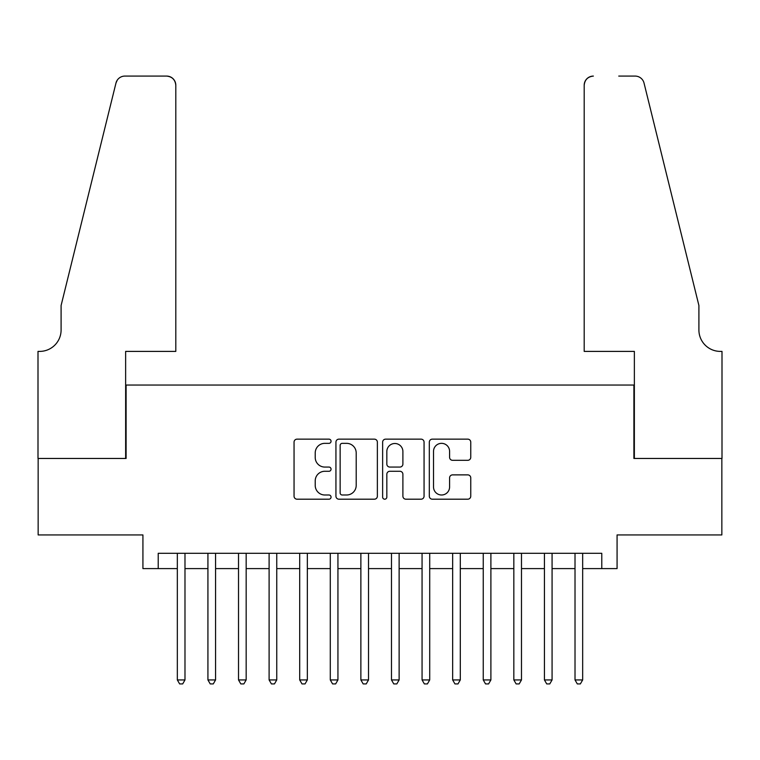 <?xml version="1.0" encoding="UTF-8"?>
<svg xmlns="http://www.w3.org/2000/svg" width="760" height="760" viewBox="0 0 760 760"><rect width="100%" height="100%" fill="white"/><g stroke="black" fill="none" stroke-linecap="round" stroke-linejoin="round"><path stroke-width="1.14" d="M331.056 441.247A2.099 2.099 0 0 0 328.956 439.147L297.055 439.147A3.002 3.002 0 0 0 294.053 442.149L294.053 496.194A3.002 3.002 0 0 0 297.055 499.197L328.956 499.197A2.099 2.099 0 0 0 331.056 497.097A2.099 2.099 0 0 0 328.956 494.997L324.824 494.997A9.604 9.604 0 0 1 315.219 485.383L315.219 480.88A9.604 9.604 0 0 1 324.824 471.276L328.956 471.276A2.099 2.099 0 0 0 331.056 469.167A2.099 2.099 0 0 0 328.956 467.067L324.824 467.067A9.604 9.604 0 0 1 315.219 457.463L315.219 452.96A9.604 9.604 0 0 1 324.824 443.346L328.956 443.346A2.099 2.099 0 0 0 331.056 441.247M467.751 460.313A3.002 3.002 0 0 0 470.753 457.311L470.753 442.149A3.002 3.002 0 0 0 467.751 439.147L432.316 439.147A3.002 3.002 0 0 0 429.315 442.149L429.315 496.194A3.002 3.002 0 0 0 432.316 499.197L467.751 499.197A3.002 3.002 0 0 0 470.753 496.194L470.753 477.878A3.002 3.002 0 0 0 467.751 474.876L452.589 474.876A3.002 3.002 0 0 0 449.587 477.878L449.587 486.961A8.027 8.027 0 0 1 441.55 494.997A8.027 8.027 0 0 1 433.523 486.961L433.523 451.383A8.027 8.027 0 0 1 441.55 443.346A8.027 8.027 0 0 1 449.587 451.383L449.587 457.311A3.002 3.002 0 0 0 452.589 460.313L467.751 460.313M158.222 568.594L158.222 553.299L601.778 553.299L601.778 568.594L617.072 568.594L617.072 534.936L721.848 534.936L721.848 458.46L633.897 458.46L633.897 385.044L126.103 385.044L126.103 458.46L38.152 458.46L38.152 534.936L142.927 534.936L142.927 568.594L177.336 568.594M377.368 442.149A3.002 3.002 0 0 0 374.366 439.147L338.941 439.147A3.002 3.002 0 0 0 335.939 442.149L335.939 496.194A3.002 3.002 0 0 0 338.941 499.197L374.366 499.197A3.002 3.002 0 0 0 377.368 496.194L377.368 442.149M385.633 439.147L421.059 439.147A3.002 3.002 0 0 1 424.061 442.149L424.061 496.194A3.002 3.002 0 0 1 421.059 499.197L405.897 499.197A3.002 3.002 0 0 1 402.895 496.194L402.895 474.278A3.002 3.002 0 0 0 399.893 471.276L389.832 471.276A3.002 3.002 0 0 0 386.83 474.278L386.83 497.097A2.099 2.099 0 0 1 384.731 499.197A2.099 2.099 0 0 1 382.631 497.097L382.631 442.149A3.002 3.002 0 0 1 385.633 439.147M184.984 568.594L207.927 568.594M215.574 568.594L238.516 568.594M246.164 568.594L269.106 568.594M276.754 568.594L299.697 568.594M307.344 568.594L330.286 568.594M337.934 568.594L360.876 568.594M368.524 568.594L391.476 568.594M399.123 568.594L422.066 568.594M429.713 568.594L452.656 568.594M460.303 568.594L483.246 568.594M490.894 568.594L513.836 568.594M521.483 568.594L544.426 568.594M552.073 568.594L575.016 568.594M582.663 568.594L601.778 568.594M342.238 443.346A2.099 2.099 0 0 0 340.138 445.445L340.138 492.889A2.099 2.099 0 0 0 342.238 494.997L346.598 494.997A9.604 9.604 0 0 0 356.202 485.383L356.202 452.96A9.604 9.604 0 0 0 346.598 443.346L342.238 443.346M402.895 451.535A8.027 8.027 0 0 0 394.867 443.498A8.027 8.027 0 0 0 386.83 451.535L386.83 464.065A3.002 3.002 0 0 0 389.832 467.067L399.893 467.067A3.002 3.002 0 0 0 402.895 464.065L402.895 451.535M184.984 553.299L184.984 679.934L177.336 679.934L177.336 553.299M184.984 679.934L182.695 683.914L179.636 683.914L177.336 679.934M175.807 351.395L175.807 85.263A9.177 9.177 0 0 0 166.63 76.085L124.877 76.085A9.177 9.177 0 0 0 115.966 83.068L61.094 305.51L61.094 329.983A21.413 21.413 0 0 1 39.681 351.395L38 351.395L38 458.46L125.637 458.46L125.637 351.395L175.807 351.395L175.807 85.263C175.227 79.724 172.168 76.665 166.63 76.085L141.246 76.085M115.966 83.068C118.303 78.033 118.303 78.033 115.966 83.068L117.258 80.142M61.094 329.983A21.413 21.413 0 0 1 39.681 351.395M584.193 351.395L584.193 85.263L584.193 351.395L634.362 351.395L634.362 458.46L722 458.46L722 351.395L720.318 351.395A21.413 21.413 0 0 1 698.906 329.983A21.413 21.413 0 0 0 720.318 351.395M682.081 237.3L644.033 83.068L698.906 305.51L698.906 329.983M618.754 76.085L635.122 76.085A9.177 9.177 0 0 1 644.033 83.068C641.697 78.033 641.697 78.033 644.033 83.068C641.697 78.033 641.697 78.033 644.033 83.068M593.37 76.085A9.177 9.177 0 0 0 584.193 85.263C584.772 79.724 587.832 76.665 593.37 76.085M215.574 553.299L215.574 679.934L207.927 679.934L207.927 553.299M215.574 679.934L213.284 683.914L210.225 683.914L207.927 679.934M246.164 553.299L246.164 679.934L238.516 679.934L238.516 553.299M246.164 679.934L243.874 683.914L240.815 683.914L238.516 679.934M276.754 553.299L276.754 679.934L269.106 679.934L269.106 553.299M276.754 679.934L274.464 683.914L271.405 683.914L269.106 679.934M307.344 553.299L307.344 679.934L299.697 679.934L299.697 553.299M307.344 679.934L305.055 683.914L301.995 683.914L299.697 679.934M337.934 553.299L337.934 679.934L330.286 679.934L330.286 553.299M337.934 679.934L335.644 683.914L332.585 683.914L330.286 679.934M368.524 553.299L368.524 679.934L360.876 679.934L360.876 553.299M368.524 679.934L366.234 683.914L363.175 683.914L360.876 679.934M399.123 553.299L399.123 679.934L391.476 679.934L391.476 553.299M399.123 679.934L396.824 683.914L393.765 683.914L391.476 679.934M429.713 553.299L429.713 679.934L422.066 679.934L422.066 553.299M429.713 679.934L427.414 683.914L424.356 683.914L422.066 679.934M460.303 553.299L460.303 679.934L452.656 679.934L452.656 553.299M460.303 679.934L458.005 683.914L454.945 683.914L452.656 679.934M490.894 553.299L490.894 679.934L483.246 679.934L483.246 553.299M490.894 679.934L488.594 683.914L485.535 683.914L483.246 679.934M521.483 553.299L521.483 679.934L513.836 679.934L513.836 553.299M521.483 679.934L519.184 683.914L516.125 683.914L513.836 679.934M552.073 553.299L552.073 679.934L544.426 679.934L544.426 553.299M552.073 679.934L549.774 683.914L546.716 683.914L544.426 679.934M582.663 553.299L582.663 679.934L575.016 679.934L575.016 553.299M582.663 679.934L580.364 683.914L577.306 683.914L575.016 679.934"/></g></svg>
